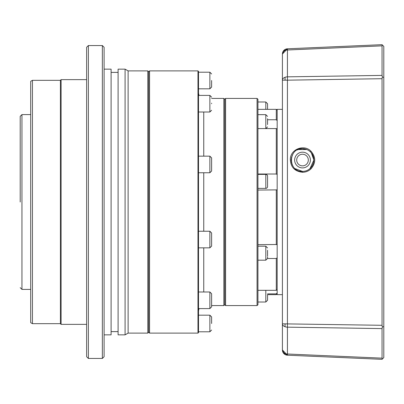 <?xml version="1.0" encoding="UTF-8"?>
<svg xmlns="http://www.w3.org/2000/svg" width="404" height="404" viewBox="0 0 404 404"><rect width="100%" height="100%" fill="white"/><g stroke="black" fill="none" stroke-linecap="round" stroke-linejoin="round"><path stroke-width="0.61" d="M211.615 323.493L211.615 316.938L211.615 323.493M211.615 80.507L211.615 87.062L211.615 80.507M211.615 103.712L211.615 103.182M211.615 164.458L211.615 157.903L211.615 164.458M211.615 157.903L211.615 171.013L209.868 172.761L209.868 156.156L211.615 157.903M211.615 239.542L211.615 246.097L211.615 239.542M211.615 232.987L211.615 246.097L209.868 247.844L209.868 231.239L211.615 232.987M211.615 300.288L211.615 293.733L211.615 300.288M198.505 308.59L209.868 308.59L209.868 291.986L211.615 293.733L211.615 306.843L211.615 305.576L223.851 305.576L223.851 98.425L211.615 98.425M267.554 295.011C267.554 288.784 267.554 288.784 267.554 295.011L267.554 300.258L265.807 302.005L265.807 290.319M267.554 109.353L267.554 103.742L265.807 101.995L265.807 109.353M267.554 124.573L267.554 118.725M267.554 186.623A1.747 1.747 0 0 1 265.807 188.37L265.807 174.387A1.747 1.747 0 0 1 267.554 176.134L267.554 186.623M267.554 256.111L267.554 250.263M148.682 202L148.682 332.229L149.556 333.108L149.556 70.892L148.682 71.771L148.682 332.229L147.808 333.108L147.808 70.892L148.682 71.771L148.682 202M197.98 70.892L198.505 71.417L198.505 332.583L197.98 333.108L197.98 70.892L149.556 70.892M223.851 305.576L224.725 304.702L224.725 99.298L223.851 98.425M225.599 305.576L225.599 98.425L257.065 98.425L257.065 305.576L225.599 305.576L224.725 304.702M257.065 305.576L257.939 304.702L257.939 99.298L257.065 98.425M277.169 257.752L276.296 258.51L267.549 258.51M277.169 129.103L276.296 128.583L257.939 128.583M277.169 189.88L257.939 190.047M302.515 154.237A5.808 5.808 0 0 0 296.703 160.045A5.808 5.808 0 0 0 302.515 165.857A5.808 5.808 0 0 0 308.323 160.045A5.808 5.808 0 0 0 302.515 154.237M298.213 149.531L306.818 149.531M302.515 167.912A7.868 7.868 0 0 1 294.647 160.045A7.868 7.868 0 0 1 302.515 152.182A7.868 7.868 0 0 1 310.383 160.045A7.868 7.868 0 0 1 302.515 167.912M257.939 244.657L277.169 244.506M257.939 290.319L276.296 290.319L276.296 258.51M277.169 292.971L276.296 293.875L267.554 293.875M276.296 290.319L277.169 289.572M277.169 293.774L276.296 294.647L276.296 293.875M267.554 119.756L276.296 119.756L276.296 109.353L257.939 109.353M276.296 119.756L277.169 120.66M257.939 174.008L276.296 174.008L276.296 128.583M276.296 174.008L277.169 174.538M276.296 244.657L276.296 190.047M267.554 256.899L267.554 258.434L265.807 260.181L265.807 246.198L267.554 247.945M282.734 351.354A5.242 5.015 -148.4 0 0 285.032 354.232A5.242 5.015 31.6 0 0 287.416 355.015L287.426 355.197A5.242 5.242 0 0 1 282.411 349.955A5.242 5.242 0 0 0 287.426 355.197L287.426 354L382.053 358.156L382.053 328.598L287.426 327.159A5.242 3.333 180 0 1 285.148 326.755A5.242 3.333 180 0 1 282.411 323.826L282.411 349.955A5.242 4.05 0 0 0 282.734 351.354A5.242 4.05 0 0 0 287.426 354L287.426 80.174L282.411 80.174L282.411 323.826L382.053 325.301L382.053 78.699L287.426 80.174L287.426 76.841L382.053 75.402L382.053 45.844L287.426 50A5.242 4.05 180 0 0 282.734 52.646A5.242 4.05 180 0 0 282.411 54.045L282.411 80.174A5.242 3.333 0 0 1 285.148 77.245A5.242 3.333 0 0 1 287.426 76.841L287.426 48.803A5.242 5.242 0 0 0 282.411 54.045A5.242 5.242 0 0 1 287.426 48.803L382.053 44.672L382.336 44.96L382.053 45.844M282.411 109.353L277.169 109.353L277.169 294.647L282.411 294.647M310.136 151.616L310.383 151.848C312.666 154.116 313.832 156.848 313.878 160.045L313.09 155.893M299.793 149.015L302.515 148.682L306.752 149.505M308.686 150.51L309.318 150.944M312.444 165.569L310.383 168.246C308.166 170.311 305.545 171.367 302.515 171.407C287.84 172.104 287.88 147.97 302.515 148.682C305.54 148.722 308.161 149.778 310.383 151.848L310.964 151.197C315.963 157.1 315.963 162.999 310.964 168.897C308.565 171.109 305.737 172.24 302.475 172.281C294.471 171.341 290.425 166.837 290.34 158.772C290.875 149 304.247 144.097 310.964 151.197M291.153 160.045L291.632 156.782M292.031 155.661L293.067 153.737M297.198 150.005L298.147 149.556M298.187 149.541L299.091 149.212M302.475 172.281L302.515 171.407L295.097 168.65M293.057 166.342L292.016 164.388M291.632 163.312L291.153 160.075M309.994 168.599L313.878 160.045L311.343 152.894L311.837 153.555M313.151 156.045L313.353 156.641M313.64 157.732L313.878 160.004M311.444 153.02L310.782 152.252M306.666 149.47L304.869 148.93M302.495 148.682L300.096 148.945M298.682 149.349L298.339 149.48M313.878 160.095L313.878 160.045C313.822 163.261 312.656 165.993 310.383 168.246L308.631 169.619M313.645 162.332L312.964 164.504M310.711 167.912L311.812 166.579M312.08 166.18L313.494 162.963M382.053 325.301L382.336 327.043L383.8 326.533L383.8 357.58L382.053 359.328L287.426 355.197L285.689 354.818M382.053 358.156L382.336 359.04M382.336 327.043L382.053 328.598M382.053 75.402L382.336 76.957L382.053 78.699M383.8 326.533L383.8 77.467L382.336 76.957M383.8 77.467L383.8 46.42L382.053 44.672M20.2 202L20.2 116.342L20.2 202M147.808 70.892L128.113 70.892L128.113 333.108L147.808 333.108M128.113 70.892L125.083 69.145L125.083 334.855L128.113 333.108M125.083 69.145L118.094 69.145L118.094 334.855L125.083 334.855M104.106 69.145L111.1 69.145L111.1 334.855L104.106 334.855M104.106 202L104.106 356.707L102.358 358.454L102.358 45.546L104.106 47.293L104.106 202M88.375 358.454L86.628 356.707L86.628 47.293L88.375 45.546L88.375 358.454L102.358 358.454M32.436 80.335L32.436 323.665L30.689 322.655L30.689 81.345L32.436 80.335L60.408 80.335L61.105 79.633L61.105 324.367L86.628 324.367M60.408 80.335L60.408 323.665L61.105 324.367M203.747 172.761L203.747 231.239M203.747 247.844L203.747 291.986M198.505 331.795L209.868 331.795L209.868 315.186L211.615 316.938M198.505 88.814L209.868 88.814L209.868 72.205L211.615 73.952M198.505 112.014L209.868 112.014L209.868 95.41L211.615 97.157L209.868 95.41L198.505 95.41M265.807 128.583L265.807 114.655L267.554 116.408M203.747 112.014L203.747 156.156M285.148 326.755A5.242 2.469 101 0 1 285.032 325.361A5.242 2.469 -79 0 1 285.148 323.826M285.148 80.174A5.242 2.469 79 0 1 285.032 78.639A5.242 2.469 -101 0 1 285.148 77.245M282.734 52.646A5.242 5.015 148.4 0 1 285.032 49.768A5.242 5.015 -31.6 0 1 287.416 48.985M313.878 160.045L311.343 152.894M310.964 168.897L310.383 168.246M20.2 116.342L21.947 114.595L21.947 289.405L30.689 289.405M199 308.59L198.505 310.817M265.807 128.644L267.554 126.896M197.98 333.108L149.556 333.108M198.505 172.761L209.868 172.761M198.505 247.844L209.868 247.844M257.939 302.005L265.807 302.005M257.939 188.37L265.807 188.37M257.939 260.181L265.807 260.181M199 95.41L198.505 93.183M198.505 315.186L209.868 315.186M198.505 72.205L209.868 72.205M198.505 156.156L209.868 156.156M198.505 231.239L209.868 231.239M198.505 291.986L209.868 291.986M209.868 331.795L211.615 330.048M209.868 308.59L211.615 306.843L209.868 308.59M209.868 88.814L211.615 87.062M209.868 112.014L211.615 110.267M224.725 99.298L225.599 98.425M276.296 294.647L267.554 294.647M257.939 101.995L265.807 101.995M257.939 114.655L265.807 114.655M257.939 174.387L265.807 174.387M257.939 246.198L265.807 246.198M277.169 110.226L276.296 109.353M287.431 355.197L282.411 349.955L284.199 353.899M284.194 50.106L282.411 54.045L287.431 48.803L285.689 49.182M111.1 331.618L118.094 331.618M32.436 323.665L60.408 323.665M111.1 72.382L118.094 72.382M88.375 45.546L102.358 45.546M61.105 79.633L86.628 79.633M21.947 114.595L30.689 114.595M21.947 289.405L20.2 287.658"/></g></svg>
